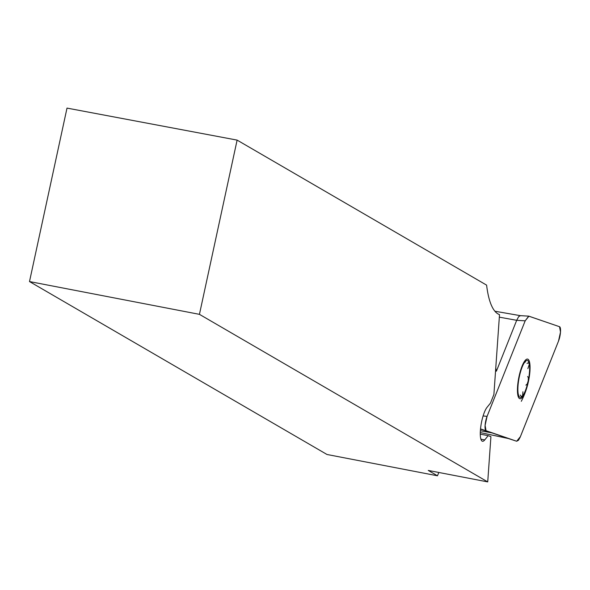 <?xml version="1.0" encoding="UTF-8"?>
<svg xmlns="http://www.w3.org/2000/svg" width="590" height="590" viewBox="0 0 590 590"><rect width="100%" height="100%" fill="white"/><g stroke="black" fill="none" stroke-linecap="round" stroke-linejoin="round"><path stroke-width="0.89" d="M487.724 481.905L428.266 470.437L437.478 475.791L326.985 454.484L29.5 281.563L67.009 108.095L237.114 140.11L486.603 285.125A123.384 31.248 100.9 0 0 499.509 314.61L493.904 394.489L490.467 403.11L487.03 407.351A17.943 4.543 -79.1 0 0 480.474 429.402L480.326 431.438A17.943 4.543 -79.1 0 0 482.48 441.261A17.943 4.543 -79.1 0 0 484.729 439.919L488.159 435.671L490.924 436.622L487.724 481.905L199.442 314.345L237.114 140.11M29.5 281.563L199.442 314.345M480.275 434.151L488.159 435.671M438.805 472.472L437.478 475.791M525.012 362.334L525.697 361.22L524.96 361.84A18.806 4.764 -79.1 0 1 529.333 364.207A18.806 4.764 -79.1 0 1 528.131 381.265A18.806 4.764 -79.1 0 1 522.541 395.956A18.806 4.764 -79.1 0 1 518.455 394.946A18.806 4.764 -79.1 0 1 518.168 393.596A18.806 4.764 -79.1 0 1 519.37 376.538A18.806 4.764 -79.1 0 1 524.805 362.031A18.806 4.764 -79.1 0 1 524.96 361.84L524.798 362.039M529.923 371.257A20.193 5.111 100.9 0 0 523.065 363.86A20.193 5.111 100.9 0 0 517.998 395.883A20.193 5.111 100.9 0 0 528.006 383.389A20.193 5.111 100.9 0 0 529.37 376.317A20.193 5.111 100.9 0 0 529.923 371.257M527.04 363.425L528.478 362.725L529.333 364.207L527.88 368.603M527.607 376.501L528.389 377.725L528.212 380.86L527.231 383.994L525.897 385.152M522.932 391.76L522.541 395.956L521.25 396.465L520.277 395.042M518.249 393.943L518.426 394.821M508.388 438.525L480.282 432.581L508.329 438.51L492.045 432.905L480.378 430.744M480.518 428.9L508.61 438.554M486.057 430.715A8.902 2.257 -79.1 0 1 485.098 425.368A8.902 2.257 -79.1 0 1 487.075 416.385L525.181 320.827L516.685 320.311L496.411 371.154L495.556 371.095M516.67 441.246L518.448 440.288L520.137 437.279L558.524 341.05A8.902 2.257 100.9 0 0 560.5 332.067A8.902 2.257 100.9 0 0 559.541 326.72L528.706 316.144L525.181 320.827M499.369 317.169L516.685 320.311L518.662 316.638L520.432 315.68L494.892 311.225L520.255 315.635M495.762 368.167L496.411 371.154M528.928 316.188L559.541 326.72L560.5 332.067L558.524 341.05L520.417 436.607L516.67 441.246L486.057 430.715L485.098 425.368L487.075 416.385L525.181 320.827L528.928 316.188M480.894 439.181L484.729 439.919M480.496 429.122L492.045 432.905M483.107 415.935L487.075 416.385M521.302 401.289A78.514 78.514 0 0 0 528.006 383.389M529.37 376.317A78.514 78.514 0 0 0 529.997 370.535M520.203 315.635L528.655 316.144M508.337 438.51L516.678 441.246"/></g></svg>
